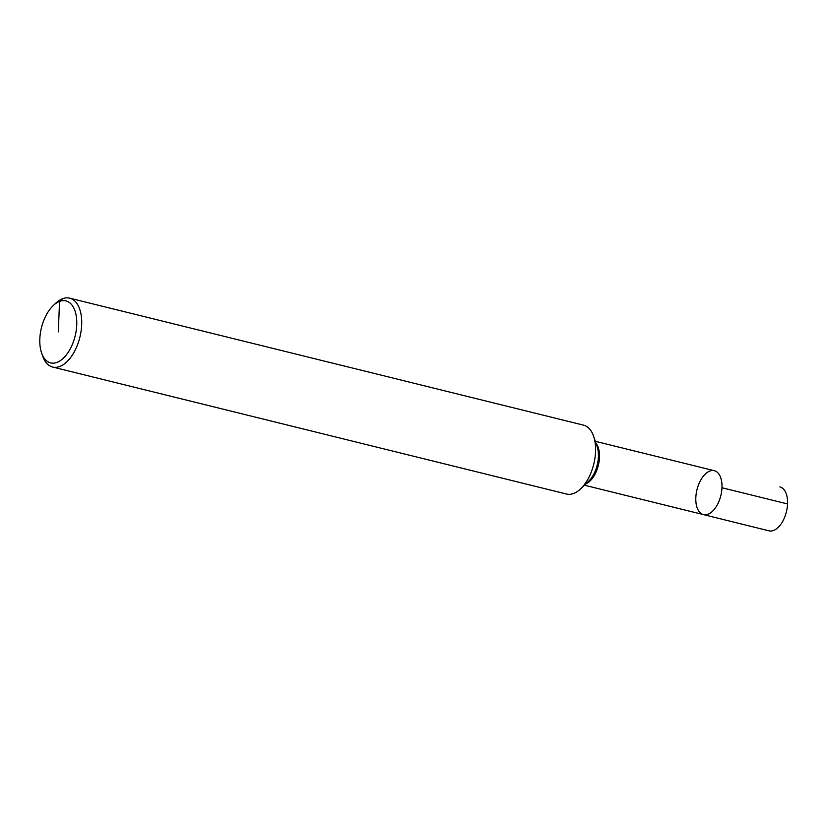 <?xml version="1.0" encoding="UTF-8"?>
<svg xmlns="http://www.w3.org/2000/svg" width="829" height="829" viewBox="0 0 829 829"><rect width="100%" height="100%" fill="white"/><g stroke="black" fill="none" stroke-linecap="round" stroke-linejoin="round"><path stroke-width="1.24" d="M53.232 305.569L55.564 303.362A35.471 19.274 103.9 0 1 69.688 298.171L583.543 425.153A35.471 19.274 103.9 0 1 593.626 436.313A35.471 19.274 103.9 0 1 580.642 488.841A35.471 19.274 103.9 0 1 573.616 493.462A35.471 19.274 103.9 0 1 566.528 494.032L52.673 367.05A35.471 19.274 103.9 0 1 42.59 355.89L41.554 352.843A31.927 17.347 103.9 0 1 53.232 305.569A31.927 17.347 103.9 0 1 76.682 319.797A31.927 17.347 103.9 0 1 57.004 362.387A31.927 17.347 103.9 0 1 41.554 352.843M69.688 298.171A35.471 19.274 103.9 0 1 81.097 331.03A35.471 19.274 103.9 0 1 59.761 366.491A35.471 19.274 103.9 0 1 52.673 367.05M707.997 514.26A22.611 12.28 103.9 0 1 703.469 514.622A22.611 12.28 103.9 0 1 696.971 489.721A22.611 12.28 103.9 0 1 714.329 470.706A22.611 12.28 103.9 0 1 721.603 491.659A22.611 12.28 103.9 0 1 707.997 514.26A22.611 12.28 103.9 0 1 703.469 514.622L769.053 530.829A22.611 12.28 103.9 0 0 773.571 530.467A22.611 12.28 103.9 0 0 787.177 507.866A22.611 12.28 103.9 0 0 779.902 486.913A22.611 12.28 103.9 0 1 787.55 503.939L721.966 487.742A22.611 12.28 103.9 0 0 714.329 470.706A22.611 12.28 103.9 0 1 721.603 491.659A22.611 12.28 103.9 0 1 707.997 514.26M695.832 497.597A22.611 12.28 103.9 0 1 714.329 470.706L595.315 441.308M58.289 331.901L59.564 301.414L62.6 298.741M593.626 436.313L597.139 446.676A23.399 12.704 103.9 0 1 588.58 481.307L580.642 488.841M595.968 443.214A22.611 12.28 103.9 0 1 598.341 465.349A22.611 12.28 103.9 0 1 585.927 483.825M584.466 485.214L703.469 514.622"/></g></svg>
